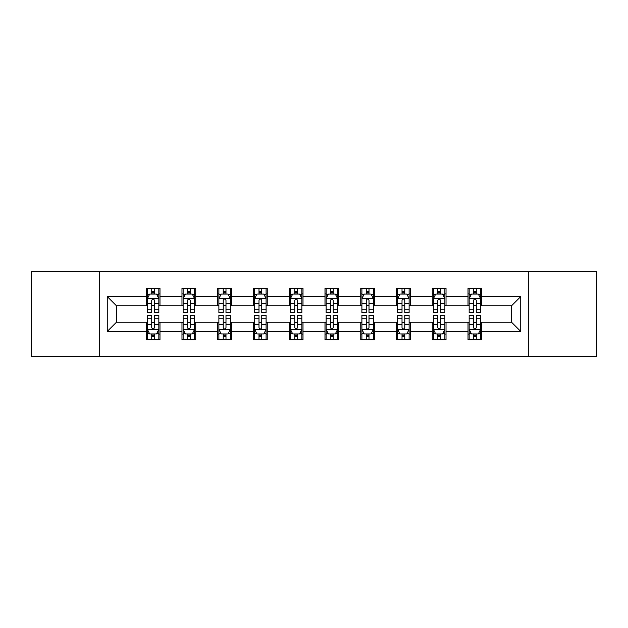 <?xml version="1.0" encoding="UTF-8"?>
<svg xmlns="http://www.w3.org/2000/svg" width="628" height="628" viewBox="0 0 628 628"><rect width="100%" height="100%" fill="white"/><g stroke="black" fill="none" stroke-linecap="round" stroke-linejoin="round"><path stroke-width="0.94" d="M528.297 356.398L596.6 356.398L596.6 271.602L528.297 271.602L528.297 356.398L99.703 356.398L99.703 271.602L31.4 271.602L31.4 356.398L99.703 356.398M528.297 271.602L99.703 271.602M481.77 296.581L481.77 288.213L468.017 288.213L468.017 296.581L446.021 296.581L446.021 288.213L432.268 288.213L432.268 296.581L410.265 296.581L410.265 288.213L396.511 288.213L396.511 296.581L374.508 296.581L374.508 288.213L360.755 288.213L360.755 296.581L338.751 296.581L338.751 288.213L324.998 288.213L324.998 296.581L303.002 296.581L303.002 288.213L289.249 288.213L289.249 296.581L267.245 296.581L267.245 288.213L253.492 288.213L253.492 296.581L231.489 296.581L231.489 288.213L217.735 288.213L217.735 296.581L195.732 296.581L195.732 288.213L181.979 288.213L181.979 296.581L159.983 296.581L159.983 288.213L146.23 288.213L146.23 296.581L107.262 296.581L107.262 331.419L116.431 322.25L146.23 322.25L146.23 339.787L159.983 339.787L159.983 322.25L181.979 322.25L181.979 339.787L195.732 339.787L195.732 322.25L217.735 322.25L217.735 339.787L231.489 339.787L231.489 322.25L253.492 322.25L253.492 339.787L267.245 339.787L267.245 322.25L289.249 322.25L289.249 339.787L303.002 339.787L303.002 322.25L324.998 322.25L324.998 339.787L338.751 339.787L338.751 322.25L360.755 322.25L360.755 339.787L374.508 339.787L374.508 322.25L396.511 322.25L396.511 339.787L410.265 339.787L410.265 322.25L432.268 322.25L432.268 339.787L446.021 339.787L446.021 322.25L468.017 322.25L468.017 339.787L481.77 339.787L481.77 322.25L511.569 322.25L511.569 305.75L481.77 305.75L481.77 296.581L520.738 296.581L520.738 331.419L481.77 331.419M468.017 331.419L446.021 331.419M432.268 331.419L410.265 331.419M396.511 331.419L374.508 331.419M360.755 331.419L338.751 331.419M324.998 331.419L303.002 331.419M289.249 331.419L267.245 331.419M253.492 331.419L231.489 331.419M217.735 331.419L195.732 331.419M181.979 331.419L159.983 331.419M146.23 331.419L107.262 331.419M468.017 296.581L468.017 305.75L446.021 305.75L446.021 296.581M432.268 296.581L432.268 305.75L410.265 305.75L410.265 296.581M396.511 296.581L396.511 305.75L374.508 305.75L374.508 296.581M360.755 296.581L360.755 305.75L338.751 305.75L338.751 296.581M324.998 296.581L324.998 305.75L303.002 305.75L303.002 296.581M289.249 296.581L289.249 305.75L267.245 305.75L267.245 296.581M253.492 296.581L253.492 305.75L231.489 305.75L231.489 296.581M217.735 296.581L217.735 305.75L195.732 305.75L195.732 296.581M181.979 296.581L181.979 305.75L159.983 305.75L159.983 296.581M146.23 296.581L146.23 305.75L116.431 305.75L107.262 296.581M116.431 305.75L116.431 322.25M520.738 331.419L511.569 322.25M511.569 305.75L520.738 296.581M146.23 293.943L147.376 293.943M151.725 293.943L154.48 293.943M158.837 293.943L159.983 293.943M146.23 305.522L147.376 305.522M151.725 305.522L154.48 305.522M158.837 305.522L159.983 305.522M146.23 322.478L147.376 322.478M151.725 322.478L154.48 322.478M158.837 322.478L159.983 322.478M146.23 334.057L147.376 334.057M151.725 334.057L154.48 334.057M158.837 334.057L159.983 334.057M181.979 322.478L183.125 322.478M187.482 322.478L190.237 322.478M194.586 322.478L195.732 322.478M181.979 334.057L183.125 334.057M187.482 334.057L190.237 334.057M194.586 334.057L195.732 334.057M181.979 293.943L183.125 293.943M187.482 293.943L190.237 293.943M194.586 293.943L195.732 293.943M181.979 305.522L183.125 305.522M187.482 305.522L190.237 305.522M194.586 305.522L195.732 305.522M217.735 322.478L218.882 322.478M223.238 322.478L225.986 322.478M230.343 322.478L231.489 322.478M217.735 334.057L218.882 334.057M223.238 334.057L225.986 334.057M230.343 334.057L231.489 334.057M217.735 293.943L218.882 293.943M223.238 293.943L225.986 293.943M230.343 293.943L231.489 293.943M217.735 305.522L218.882 305.522M223.238 305.522L225.986 305.522M230.343 305.522L231.489 305.522M253.492 322.478L254.638 322.478M258.995 322.478L261.743 322.478M266.099 322.478L267.245 322.478M253.492 334.057L254.638 334.057M258.995 334.057L261.743 334.057M266.099 334.057L267.245 334.057M253.492 293.943L254.638 293.943M258.995 293.943L261.743 293.943M266.099 293.943L267.245 293.943M253.492 305.522L254.638 305.522M258.995 305.522L261.743 305.522M266.099 305.522L267.245 305.522M289.249 322.478L290.395 322.478M294.744 322.478L297.499 322.478M301.856 322.478L303.002 322.478M289.249 334.057L290.395 334.057M294.744 334.057L297.499 334.057M301.856 334.057L303.002 334.057M289.249 293.943L290.395 293.943M294.744 293.943L297.499 293.943M301.856 293.943L303.002 293.943M289.249 305.522L290.395 305.522M294.744 305.522L297.499 305.522M301.856 305.522L303.002 305.522M324.998 322.478L326.144 322.478M330.501 322.478L333.256 322.478M337.605 322.478L338.751 322.478M324.998 334.057L326.144 334.057M330.501 334.057L333.256 334.057M337.605 334.057L338.751 334.057M324.998 293.943L326.144 293.943M330.501 293.943L333.256 293.943M337.605 293.943L338.751 293.943M324.998 305.522L326.144 305.522M330.501 305.522L333.256 305.522M337.605 305.522L338.751 305.522M360.755 322.478L361.901 322.478M366.257 322.478L369.005 322.478M373.362 322.478L374.508 322.478M360.755 334.057L361.901 334.057M366.257 334.057L369.005 334.057M373.362 334.057L374.508 334.057M360.755 293.943L361.901 293.943M366.257 293.943L369.005 293.943M373.362 293.943L374.508 293.943M360.755 305.522L361.901 305.522M366.257 305.522L369.005 305.522M373.362 305.522L374.508 305.522M396.511 322.478L397.657 322.478M402.014 322.478L404.762 322.478M409.118 322.478L410.265 322.478M396.511 334.057L397.657 334.057M402.014 334.057L404.762 334.057M409.118 334.057L410.265 334.057M396.511 293.943L397.657 293.943M402.014 293.943L404.762 293.943M409.118 293.943L410.265 293.943M396.511 305.522L397.657 305.522M402.014 305.522L404.762 305.522M409.118 305.522L410.265 305.522M432.268 322.478L433.414 322.478M437.763 322.478L440.518 322.478M444.875 322.478L446.021 322.478M432.268 334.057L433.414 334.057M437.763 334.057L440.518 334.057M444.875 334.057L446.021 334.057M432.268 293.943L433.414 293.943M437.763 293.943L440.518 293.943M444.875 293.943L446.021 293.943M432.268 305.522L433.414 305.522M437.763 305.522L440.518 305.522M444.875 305.522L446.021 305.522M468.017 322.478L469.163 322.478M473.52 322.478L476.275 322.478M480.624 322.478L481.77 322.478M468.017 334.057L469.163 334.057M473.52 334.057L476.275 334.057M480.624 334.057L481.77 334.057M468.017 293.943L469.163 293.943M473.52 293.943L476.275 293.943M480.624 293.943L481.77 293.943M468.017 305.522L469.163 305.522M473.52 305.522L476.275 305.522M480.624 305.522L481.77 305.522M154.48 291.196L151.725 291.196M158.837 309.753L154.48 309.753L154.48 312.626L158.837 312.626L158.837 298.645L156.545 294.061L149.668 294.061L147.376 298.645L147.376 312.626L151.725 312.626L151.725 309.753L147.376 309.753M147.376 298.645L147.376 288.213M158.837 298.645L158.837 288.213M151.725 294.061L151.725 288.213M154.48 288.213L154.48 294.061M154.48 309.753L154.48 300.365C153.562 298.598 152.643 298.598 151.725 300.365L151.725 309.753M151.725 336.804L154.48 336.804M147.376 318.247L151.725 318.247L151.725 315.374L147.376 315.374L147.376 329.355L149.668 333.939L156.545 333.939L158.837 329.355L158.837 315.374L154.48 315.374L154.48 318.247L158.837 318.247M158.837 329.355L158.837 339.787M147.376 329.355L147.376 339.787M154.48 333.939L154.48 339.787M151.725 339.787L151.725 333.939M151.725 318.247L151.725 327.635C152.643 329.402 153.562 329.402 154.48 327.635L154.48 318.247M190.237 291.196L187.482 291.196M194.586 309.753L190.237 309.753L190.237 312.626L194.586 312.626L194.586 298.645L192.294 294.061L185.417 294.061L183.125 298.645L183.125 312.626L187.482 312.626L187.482 309.753L183.125 309.753M183.125 298.645L183.125 288.213M194.586 298.645L194.586 288.213M187.482 294.061L187.482 288.213M190.237 288.213L190.237 294.061M190.237 309.753L190.237 300.365C189.318 298.598 188.4 298.598 187.482 300.365L187.482 309.753M225.986 291.196L223.238 291.196M230.343 309.753L225.986 309.753L225.986 312.626L230.343 312.626L230.343 298.645L228.05 294.061L221.174 294.061L218.882 298.645L218.882 312.626L223.238 312.626L223.238 309.753L218.882 309.753M218.882 298.645L218.882 288.213M230.343 298.645L230.343 288.213M223.238 294.061L223.238 288.213M225.986 288.213L225.986 294.061M225.986 309.753L225.986 300.365C225.075 298.598 224.157 298.598 223.238 300.365L223.238 309.753M187.482 336.804L190.237 336.804M183.125 318.247L187.482 318.247L187.482 315.374L183.125 315.374L183.125 329.355L185.417 333.939L192.294 333.939L194.586 329.355L194.586 315.374L190.237 315.374L190.237 318.247L194.586 318.247M194.586 329.355L194.586 339.787M183.125 329.355L183.125 339.787M190.237 333.939L190.237 339.787M187.482 339.787L187.482 333.939M187.482 318.247L187.482 327.635C188.4 329.402 189.318 329.402 190.237 327.635L190.237 318.247M223.238 336.804L225.986 336.804M218.882 318.247L223.238 318.247L223.238 315.374L218.882 315.374L218.882 329.355L221.174 333.939L228.05 333.939L230.343 329.355L230.343 315.374L225.986 315.374L225.986 318.247L230.343 318.247M230.343 329.355L230.343 339.787M218.882 329.355L218.882 339.787M225.986 333.939L225.986 339.787M223.238 339.787L223.238 333.939M223.238 318.247L223.238 327.635C224.157 329.402 225.067 329.402 225.986 327.635L225.986 318.247M261.743 291.196L258.995 291.196M266.099 309.753L261.743 309.753L261.743 312.626L266.099 312.626L266.099 298.645L263.807 294.061L256.93 294.061L254.638 298.645L254.638 312.626L258.995 312.626L258.995 309.753L254.638 309.753M254.638 298.645L254.638 288.213M266.099 298.645L266.099 288.213M258.995 294.061L258.995 288.213M261.743 288.213L261.743 294.061M261.743 309.753L261.743 300.365C260.824 298.598 259.914 298.598 258.995 300.365L258.995 309.753M297.499 291.196L294.744 291.196M301.856 309.753L297.499 309.753L297.499 312.626L301.856 312.626L301.856 298.645L299.564 294.061L292.687 294.061L290.395 298.645L290.395 312.626L294.744 312.626L294.744 309.753L290.395 309.753M290.395 298.645L290.395 288.213M301.856 298.645L301.856 288.213M294.744 294.061L294.744 288.213M297.499 288.213L297.499 294.061M297.499 309.753L297.499 300.365C296.581 298.598 295.662 298.598 294.744 300.365L294.744 309.753M333.256 291.196L330.501 291.196M337.605 309.753L333.256 309.753L333.256 312.626L337.605 312.626L337.605 298.645L335.313 294.061L328.436 294.061L326.144 298.645L326.144 312.626L330.501 312.626L330.501 309.753L326.144 309.753M326.144 298.645L326.144 288.213M337.605 298.645L337.605 288.213M330.501 294.061L330.501 288.213M333.256 288.213L333.256 294.061M333.256 309.753L333.256 300.365C332.338 298.598 331.419 298.598 330.501 300.365L330.501 309.753M258.995 336.804L261.743 336.804M254.638 318.247L258.995 318.247L258.995 315.374L254.638 315.374L254.638 329.355L256.93 333.939L263.807 333.939L266.099 329.355L266.099 315.374L261.743 315.374L261.743 318.247L266.099 318.247M266.099 329.355L266.099 339.787M254.638 329.355L254.638 339.787M261.743 333.939L261.743 339.787M258.995 339.787L258.995 333.939M258.995 318.247L258.995 327.635C259.906 329.402 260.824 329.402 261.743 327.635L261.743 318.247M294.744 336.804L297.499 336.804M290.395 318.247L294.744 318.247L294.744 315.374L290.395 315.374L290.395 329.355L292.687 333.939L299.564 333.939L301.856 329.355L301.856 315.374L297.499 315.374L297.499 318.247L301.856 318.247M301.856 329.355L301.856 339.787M290.395 329.355L290.395 339.787M297.499 333.939L297.499 339.787M294.744 339.787L294.744 333.939M294.744 318.247L294.744 327.635C295.662 329.402 296.581 329.402 297.499 327.635L297.499 318.247M330.501 336.804L333.256 336.804M326.144 318.247L330.501 318.247L330.501 315.374L326.144 315.374L326.144 329.355L328.436 333.939L335.313 333.939L337.605 329.355L337.605 315.374L333.256 315.374L333.256 318.247L337.605 318.247M337.605 329.355L337.605 339.787M326.144 329.355L326.144 339.787M333.256 333.939L333.256 339.787M330.501 339.787L330.501 333.939M330.501 318.247L330.501 327.635C331.419 329.402 332.338 329.402 333.256 327.635L333.256 318.247M369.005 291.196L366.257 291.196M373.362 309.753L369.005 309.753L369.005 312.626L373.362 312.626L373.362 298.645L371.07 294.061L364.193 294.061L361.901 298.645L361.901 312.626L366.257 312.626L366.257 309.753L361.901 309.753M361.901 298.645L361.901 288.213M373.362 298.645L373.362 288.213M366.257 294.061L366.257 288.213M369.005 288.213L369.005 294.061M369.005 309.753L369.005 300.365C368.094 298.598 367.176 298.598 366.257 300.365L366.257 309.753M366.257 336.804L369.005 336.804M361.901 318.247L366.257 318.247L366.257 315.374L361.901 315.374L361.901 329.355L364.193 333.939L371.07 333.939L373.362 329.355L373.362 315.374L369.005 315.374L369.005 318.247L373.362 318.247M373.362 329.355L373.362 339.787M361.901 329.355L361.901 339.787M369.005 333.939L369.005 339.787M366.257 339.787L366.257 333.939M366.257 318.247L366.257 327.635C367.176 329.402 368.087 329.402 369.005 327.635L369.005 318.247M404.762 291.196L402.014 291.196M409.118 309.753L404.762 309.753L404.762 312.626L409.118 312.626L409.118 298.645L406.826 294.061L399.95 294.061L397.657 298.645L397.657 312.626L402.014 312.626L402.014 309.753L397.657 309.753M397.657 298.645L397.657 288.213M409.118 298.645L409.118 288.213M402.014 294.061L402.014 288.213M404.762 288.213L404.762 294.061M404.762 309.753L404.762 300.365C403.843 298.598 402.933 298.598 402.014 300.365L402.014 309.753M402.014 336.804L404.762 336.804M397.657 318.247L402.014 318.247L402.014 315.374L397.657 315.374L397.657 329.355L399.95 333.939L406.826 333.939L409.118 329.355L409.118 315.374L404.762 315.374L404.762 318.247L409.118 318.247M409.118 329.355L409.118 339.787M397.657 329.355L397.657 339.787M404.762 333.939L404.762 339.787M402.014 339.787L402.014 333.939M402.014 318.247L402.014 327.635C402.925 329.402 403.843 329.402 404.762 327.635L404.762 318.247M440.518 291.196L437.763 291.196M444.875 309.753L440.518 309.753L440.518 312.626L444.875 312.626L444.875 298.645L442.583 294.061L435.706 294.061L433.414 298.645L433.414 312.626L437.763 312.626L437.763 309.753L433.414 309.753M433.414 298.645L433.414 288.213M444.875 298.645L444.875 288.213M437.763 294.061L437.763 288.213M440.518 288.213L440.518 294.061M440.518 309.753L440.518 300.365C439.6 298.598 438.682 298.598 437.763 300.365L437.763 309.753M437.763 336.804L440.518 336.804M433.414 318.247L437.763 318.247L437.763 315.374L433.414 315.374L433.414 329.355L435.706 333.939L442.583 333.939L444.875 329.355L444.875 315.374L440.518 315.374L440.518 318.247L444.875 318.247M444.875 329.355L444.875 339.787M433.414 329.355L433.414 339.787M440.518 333.939L440.518 339.787M437.763 339.787L437.763 333.939M437.763 318.247L437.763 327.635C438.682 329.402 439.6 329.402 440.518 327.635L440.518 318.247M476.275 291.196L473.52 291.196M480.624 309.753L476.275 309.753L476.275 312.626L480.624 312.626L480.624 298.645L478.332 294.061L471.455 294.061L469.163 298.645L469.163 312.626L473.52 312.626L473.52 309.753L469.163 309.753M469.163 298.645L469.163 288.213M480.624 298.645L480.624 288.213M473.52 294.061L473.52 288.213M476.275 288.213L476.275 294.061M476.275 309.753L476.275 300.365C475.357 298.598 474.438 298.598 473.52 300.365L473.52 309.753M473.52 336.804L476.275 336.804M469.163 318.247L473.52 318.247L473.52 315.374L469.163 315.374L469.163 329.355L471.455 333.939L478.332 333.939L480.624 329.355L480.624 315.374L476.275 315.374L476.275 318.247L480.624 318.247M480.624 329.355L480.624 339.787M469.163 329.355L469.163 339.787M476.275 333.939L476.275 339.787M473.52 339.787L473.52 333.939M473.52 318.247L473.52 327.635C474.438 329.402 475.357 329.402 476.275 327.635L476.275 318.247M158.774 298.528L147.431 298.528M147.376 294.336L149.527 294.336M156.678 294.336L158.837 294.336M151.725 303.607L147.376 303.607M158.837 303.607L154.48 303.607M154.48 292.656L151.725 292.656M147.431 329.472L158.774 329.472M158.837 333.664L156.678 333.664M149.527 333.664L147.376 333.664M154.48 324.393L158.837 324.393M147.376 324.393L151.725 324.393M151.725 335.344L154.48 335.344M194.531 298.528L183.188 298.528M183.125 294.336L185.284 294.336M192.435 294.336L194.586 294.336M187.482 303.607L183.125 303.607M194.586 303.607L190.237 303.607M190.237 292.656L187.482 292.656M230.288 298.528L218.944 298.528M218.882 294.336L221.04 294.336M228.192 294.336L230.343 294.336M223.238 303.607L218.882 303.607M230.343 303.607L225.986 303.607M225.986 292.656L223.238 292.656M183.188 329.472L194.531 329.472M194.586 333.664L192.435 333.664M185.284 333.664L183.125 333.664M190.237 324.393L194.586 324.393M183.125 324.393L187.482 324.393M187.482 335.344L190.237 335.344M218.944 329.472L230.288 329.472M230.343 333.664L228.192 333.664M221.04 333.664L218.882 333.664M225.986 324.393L230.343 324.393M218.882 324.393L223.238 324.393M223.238 335.344L225.986 335.344M266.044 298.528L254.693 298.528M254.638 294.336L256.789 294.336M263.941 294.336L266.099 294.336M258.995 303.607L254.638 303.607M266.099 303.607L261.743 303.607M261.743 292.656L258.995 292.656M301.793 298.528L290.45 298.528M290.395 294.336L292.546 294.336M299.697 294.336L301.856 294.336M294.744 303.607L290.395 303.607M301.856 303.607L297.499 303.607M297.499 292.656L294.744 292.656M337.55 298.528L326.207 298.528M326.144 294.336L328.303 294.336M335.454 294.336L337.605 294.336M330.501 303.607L326.144 303.607M337.605 303.607L333.256 303.607M333.256 292.656L330.501 292.656M254.693 329.472L266.044 329.472M266.099 333.664L263.941 333.664M256.789 333.664L254.638 333.664M261.743 324.393L266.099 324.393M254.638 324.393L258.995 324.393M258.995 335.344L261.743 335.344M290.45 329.472L301.793 329.472M301.856 333.664L299.697 333.664M292.546 333.664L290.395 333.664M297.499 324.393L301.856 324.393M290.395 324.393L294.744 324.393M294.744 335.344L297.499 335.344M326.207 329.472L337.55 329.472M337.605 333.664L335.454 333.664M328.303 333.664L326.144 333.664M333.256 324.393L337.605 324.393M326.144 324.393L330.501 324.393M330.501 335.344L333.256 335.344M373.307 298.528L361.956 298.528M361.901 294.336L364.059 294.336M371.211 294.336L373.362 294.336M366.257 303.607L361.901 303.607M373.362 303.607L369.005 303.607M369.005 292.656L366.257 292.656M361.956 329.472L373.307 329.472M373.362 333.664L371.211 333.664M364.059 333.664L361.901 333.664M369.005 324.393L373.362 324.393M361.901 324.393L366.257 324.393M366.257 335.344L369.005 335.344M409.056 298.528L397.712 298.528M397.657 294.336L399.808 294.336M406.96 294.336L409.118 294.336M402.014 303.607L397.657 303.607M409.118 303.607L404.762 303.607M404.762 292.656L402.014 292.656M397.712 329.472L409.056 329.472M409.118 333.664L406.96 333.664M399.808 333.664L397.657 333.664M404.762 324.393L409.118 324.393M397.657 324.393L402.014 324.393M402.014 335.344L404.762 335.344M444.812 298.528L433.469 298.528M433.414 294.336L435.565 294.336M442.716 294.336L444.875 294.336M437.763 303.607L433.414 303.607M444.875 303.607L440.518 303.607M440.518 292.656L437.763 292.656M433.469 329.472L444.812 329.472M444.875 333.664L442.716 333.664M435.565 333.664L433.414 333.664M440.518 324.393L444.875 324.393M433.414 324.393L437.763 324.393M437.763 335.344L440.518 335.344M480.569 298.528L469.226 298.528M469.163 294.336L471.322 294.336M478.473 294.336L480.624 294.336M473.52 303.607L469.163 303.607M480.624 303.607L476.275 303.607M476.275 292.656L473.52 292.656M469.226 329.472L480.569 329.472M480.624 333.664L478.473 333.664M471.322 333.664L469.163 333.664M476.275 324.393L480.624 324.393M469.163 324.393L473.52 324.393M473.52 335.344L476.275 335.344"/></g></svg>
